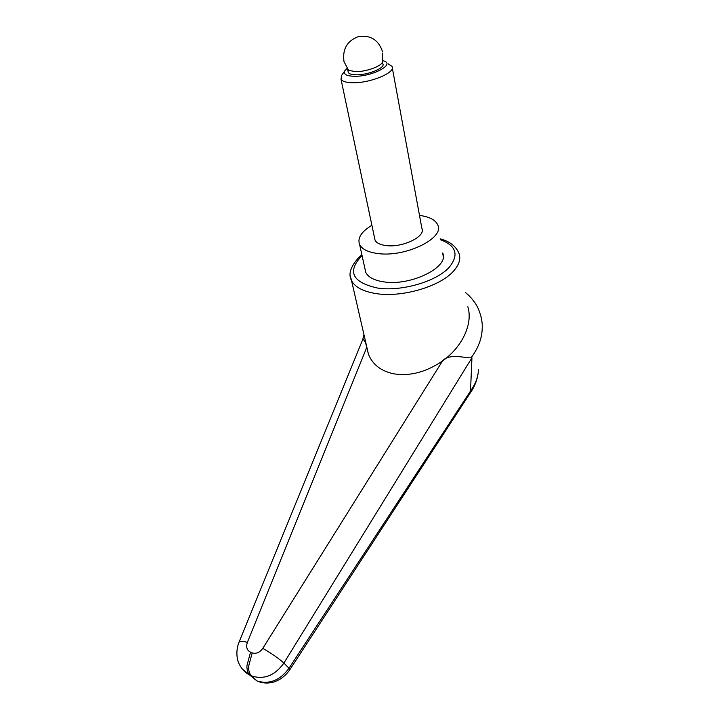 <?xml version="1.0" encoding="UTF-8"?>
<svg xmlns="http://www.w3.org/2000/svg" width="719" height="719" viewBox="0 0 719 719"><rect width="100%" height="100%" fill="white"/><g stroke="black" fill="none" stroke-linecap="round" stroke-linejoin="round"><path stroke-width="1.08" d="M242.447 669.164L249.879 675.195C247.839 673.299 246.851 670.153 246.914 665.74L250.536 652.214C246.896 650.3 245.844 647.001 247.39 642.31L366.708 347.511L366.492 345.668M255.461 679.635L251.803 676.013C264.268 679.815 274.964 675.501 283.888 663.08L471.943 357.783L470.523 391.01L289.011 668.23C280.042 680.417 269.373 684.659 257.007 680.965L249.924 675.231L251.533 675.878C249.493 673.991 248.513 670.836 248.576 666.414L252.198 652.879L250.536 652.214M467.835 306.761C473.111 323.415 462.542 346.837 442.491 360.992C426.151 372.154 409.875 376.432 393.653 373.799C381.043 371.094 372.649 364.596 368.47 354.305L366.708 347.511C365.036 338.667 362.718 339.898 362.691 339.593L362.673 339.629M443.264 256.458L442.652 252.98C450.013 266.767 410.953 286.378 383.775 281.857C374.231 280.419 368.236 277.282 365.782 272.429L364.937 268.591M289.604 670.036L289.011 668.23L283.888 663.08C278.891 658.514 271.863 653.607 262.794 648.358L442.491 360.992C449.159 352.634 467.808 358.745 471.17 357.72C478.306 348.032 481.982 338.325 482.188 328.61L482.188 328.61C482.629 322.705 481.344 316.09 478.333 308.793C474.729 300.578 467.26 293.703 465.499 292.687M262.794 648.358C259.793 652.528 256.261 654.038 252.198 652.879M471.17 357.72L471.943 357.783M259.289 681.873L257.007 680.965L249.951 675.258M470.523 391.01L470.1 393.239M478.396 369.647C478.279 376.747 475.654 383.847 470.514 390.947M371.894 225.281C361.28 231.716 357.19 238.16 359.644 244.604C362.079 249.277 368.119 252.252 377.781 253.528C405.291 257.6 445.079 238.115 437.718 224.849C435.39 219.843 429.315 216.707 419.501 215.421M382.67 60.648L383.38 60.845C396.205 63.964 372.316 76.816 354.152 76.286C346.1 75.989 343.044 74.084 344.985 70.561L347.097 68.431M388.134 63.82L392.035 66.391C396.403 72.331 370.195 83.332 352.571 82.739C346.252 82.604 342.397 81.454 341.013 79.306L341.462 75.639L344.985 70.561M392.322 67.981L421.873 228.291C426.34 236.29 402.631 247.911 386.121 245.574C380.198 244.828 376.504 243.013 375.039 240.137L374.581 237.953M347.457 68.934L348.562 70.3L355.537 71.666C366.223 71.909 382.436 65.887 382.418 61.735L382.796 52.936M382.418 61.726L382.814 63.793C385.761 67.775 368.092 75.144 356.184 74.812C351.861 74.749 349.236 73.985 348.293 72.529L348.059 71.406M350.279 275.826L351.519 280.536C354.934 287.187 363.167 291.546 376.226 293.613C401.678 297.738 439.83 286.665 453.321 271.333C459.108 264.952 460.987 258.957 458.965 253.349C455.972 246.195 449.708 241.359 440.172 238.834M440.325 239.688C456.295 245.664 459.234 254.894 449.132 267.369C436.523 281.533 401.202 291.77 377.556 288.04C352.661 282.486 347.133 272.034 360.983 256.683L362.088 255.685M363.976 334.712L362.709 339.593L238.951 642.337C239.733 641.168 242.546 641.159 247.39 642.31M256.683 680.686L251.803 676.013L249.879 675.195C245.098 672.633 241.53 668.886 239.175 663.961C237.189 660.662 235.347 651.279 238.951 642.337M359.024 257.285C350.548 266.488 348.041 274.245 351.519 280.536L368.47 354.305M359.176 257.15L361.891 254.805M470.145 393.176C474.405 387.029 477.039 380.594 478.045 373.871M257.016 680.965C261.105 682.807 265.446 683.418 270.038 682.816C273.337 682.088 273.031 682.655 279.296 679.653C283.412 677.19 286.854 673.991 289.595 670.036L470.172 393.122M359.644 244.604L365.782 272.429M382.58 51.804C378.598 39.976 370.591 34.88 358.538 36.534C347.115 40.821 342.271 49.171 343.997 61.564L348.562 70.3M347.645 69.401L348.293 72.529M341.013 79.306L375.039 240.137"/></g></svg>
